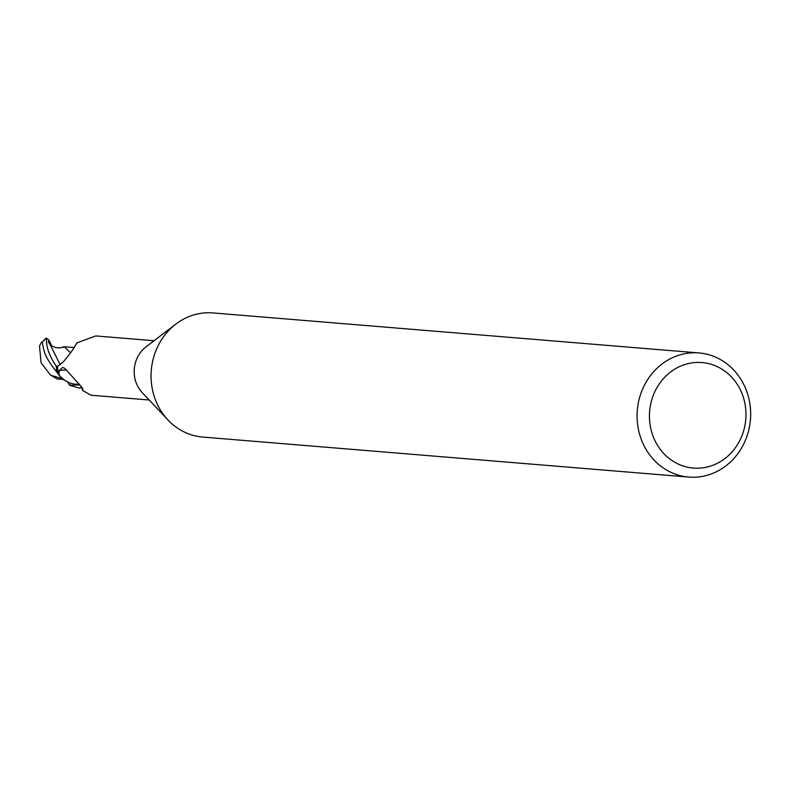 <?xml version="1.0" encoding="UTF-8"?>
<svg xmlns="http://www.w3.org/2000/svg" width="790" height="790" viewBox="0 0 790 790"><rect width="100%" height="100%" fill="white"/><g stroke="black" fill="none" stroke-linecap="round" stroke-linejoin="round"><path stroke-width="1.19" d="M688.762 477.071L202.734 437.068A62.282 56.761 -85.3 0 1 167.974 419.984A62.282 56.761 -85.3 0 1 156.726 402.969A62.282 56.761 -85.3 0 1 175.864 324.088A62.282 56.761 -85.3 0 1 212.954 312.929L698.972 352.933A62.282 56.761 -85.3 0 1 744.99 387.031A62.282 56.761 -85.3 0 1 740.586 449.629A62.282 56.761 -85.3 0 1 688.762 477.071A62.282 56.761 -85.3 0 1 642.744 442.983A62.282 56.761 -85.3 0 1 647.148 380.385A62.282 56.761 -85.3 0 1 698.972 352.933M167.974 419.984L142.259 392.64A29.734 27.107 -85.3 0 1 136.887 384.523A29.734 27.107 -85.3 0 1 146.031 346.859L175.864 324.088M741.148 391.544A52.94 48.249 -85.3 0 1 718.742 462.584A52.94 48.249 -85.3 0 1 654.248 439.102A52.94 48.249 -85.3 0 1 676.655 368.061A52.94 48.249 -85.3 0 1 741.148 391.544M64.968 380.543L61.265 377.65L57.236 372.712A30.978 28.243 -85.3 0 1 56.426 366.234L56.288 366.244C49.415 356.31 46.116 346.919 46.403 338.061L42.176 342.208C44.161 347.985 41.574 353.446 57.008 372.347L59.171 375.408L64.968 380.543M79.168 384.197A26.722 24.352 -85.3 0 1 68.74 382.469A26.722 24.352 -85.3 0 1 58.954 374.707L59.132 370.846L62.558 367.419L64.75 368.328L78.753 383.762L82.772 389.006L82.585 390.428L90.88 395.207L149.182 400.007M82.881 388.69L82.772 389.006A32.153 22.248 101.1 0 0 82.545 388.038M76.531 343.828A33.891 2.735 -80.7 0 0 76.739 342.949L76.679 343.344M154.06 340.727L95.758 335.928L76.739 342.949C73.865 348.627 69.293 355.026 63.012 362.136L57.571 366.343A29.734 27.107 -85.3 0 0 58.954 374.707M59.132 370.846A32.153 22.248 101.1 0 1 66.893 370.322M68.74 382.469L64.306 380.109M61.265 377.65L57.236 372.712A30.978 28.233 -85.3 0 1 56.426 366.234L57.956 366.145M61.186 378.38L50.511 375.161L41.09 362.738L39.5 346.069L41.436 342.248M81.607 387.288L79.523 388.078L70.063 385.51L69.105 384.483L71.317 385.214L79.78 384.829M57.058 378.914L50.185 374.806M63.338 379.546L56.811 378.864M42.176 342.208A31.136 28.381 -85.3 0 1 46.403 338.061L48.891 340.046L49.464 341.043L48.941 340.451L48.239 342.1L49.612 343.611C53.286 347.857 58.184 348.933 64.316 346.83L74.319 347.531M64.316 346.83L70.527 352.725M64.267 346.859L62.993 346.771L62.815 347.442M69.105 384.483L67.663 382.005M49.464 341.043L51.389 345.289M57.008 372.347A31.136 28.381 -85.3 0 1 56.288 366.244M70.063 385.51L71.317 385.214M49.612 343.601L60.188 364.704M81.212 386.389L82.585 390.428M60.484 378.045L64.869 380.474"/></g></svg>
